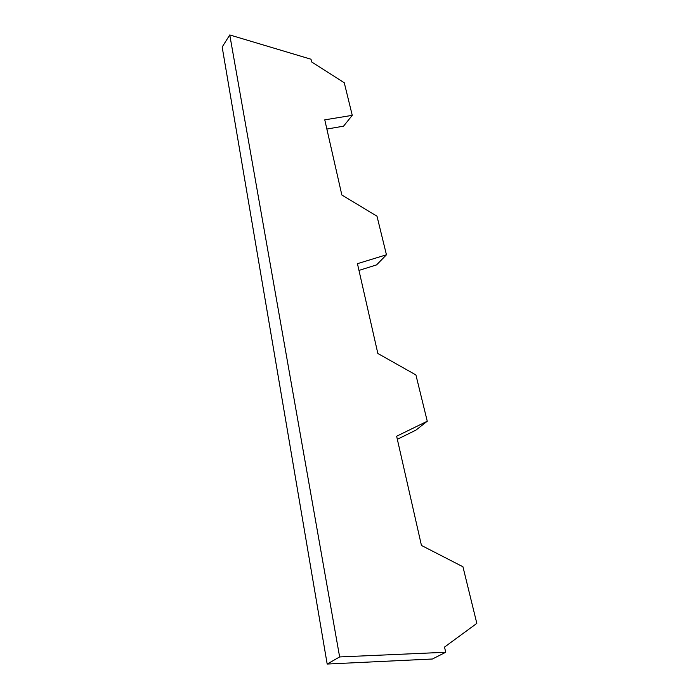 <?xml version="1.0" encoding="UTF-8"?>
<svg xmlns="http://www.w3.org/2000/svg" width="699" height="699" viewBox="0 0 699 699"><rect width="100%" height="100%" fill="white"/><g stroke="black" fill="none" stroke-linecap="round" stroke-linejoin="round"><path stroke-width="1.05" d="M427.264 421.235L396.639 436.228L421.445 545.438L462.948 566.767L476.832 623.386L444.529 647.073L445.709 652.263L339.635 656.938L229.77 34.95L311.003 59.232L311.614 61.931L344.257 82.718L352.261 115.344L324.773 119.844L341.846 194.995L376.997 216.209L386.451 254.786L357.442 263.672L377.844 353.476L415.914 374.935L427.264 421.235L415.914 430.138L397.338 439.295M386.451 254.786L376.578 264.895L358.971 270.408M445.709 652.263L432.419 659.008L327.176 664.05L222.168 47.043L229.77 34.95M352.261 115.344L343.55 126.17L326.861 129.053M339.635 656.938L327.176 664.05"/></g></svg>
